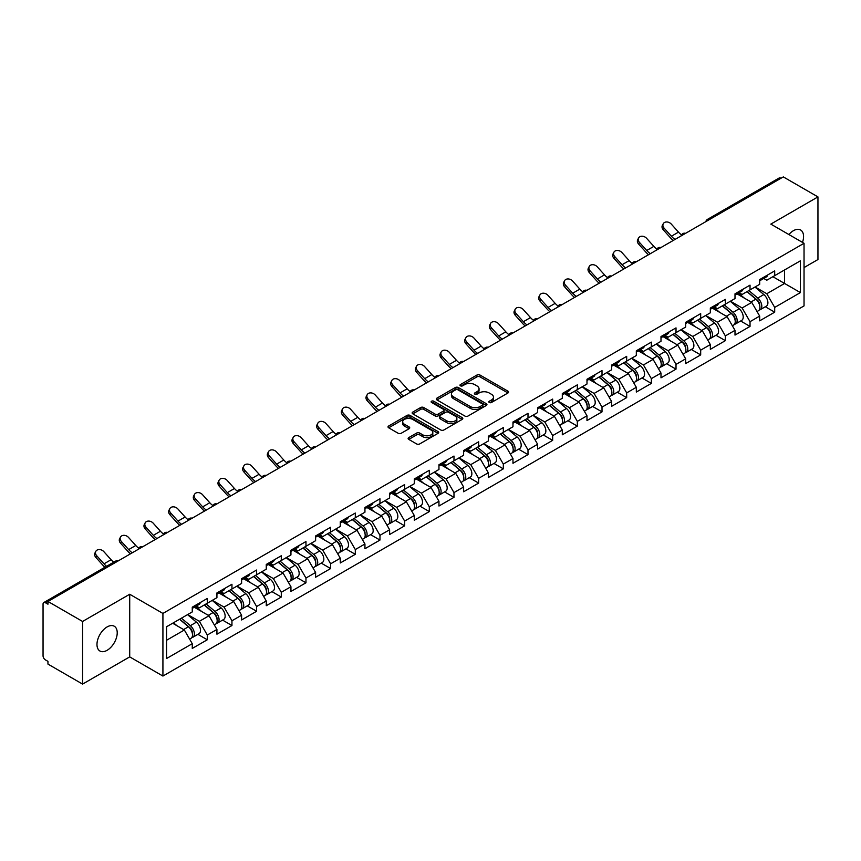 <?xml version="1.0" encoding="UTF-8"?>
<svg xmlns="http://www.w3.org/2000/svg" width="861" height="861" viewBox="0 0 861 861"><rect width="100%" height="100%" fill="white"/><g stroke="black" fill="none" stroke-linecap="round" stroke-linejoin="round"><path stroke-width="1.29" d="M489.296 402.496A1.539 0.883 0 0 0 491.47 402.496L507.958 392.971A2.196 1.27 0 0 0 508.603 392.078A2.196 1.27 0 0 0 507.958 391.185L480.018 375.052A2.196 1.27 0 0 0 476.919 375.052L460.42 384.576A1.539 0.883 0 0 0 459.968 385.201A1.539 0.883 0 0 0 460.42 385.825A1.539 0.883 0 0 0 462.594 385.825L464.725 384.598A7.028 4.057 0 0 1 474.669 384.598L476.994 385.943A7.028 4.057 0 0 1 479.05 388.806A7.028 4.057 0 0 1 476.994 391.68L474.863 392.907A1.539 0.883 0 0 0 474.411 393.531A1.539 0.883 0 0 0 474.863 394.166A1.539 0.883 0 0 0 477.026 394.166L479.168 392.928A7.028 4.057 0 0 1 489.102 392.928L491.427 394.273A7.028 4.057 0 0 1 493.482 397.136A7.028 4.057 0 0 1 491.427 400.01L489.296 401.237A1.539 0.883 0 0 0 488.844 401.872A1.539 0.883 0 0 0 489.296 402.496L489.296 401.237M107.098 626.937A14.314 8.266 -60 0 1 114.255 626.227A14.314 8.266 -60 0 1 116.45 637.7A14.314 8.266 -60 0 1 107.098 650.313A14.314 8.266 -60 0 1 99.941 651.024A14.314 8.266 -60 0 1 97.745 639.551A14.314 8.266 -60 0 1 107.098 626.937M788.902 234.547A14.314 8.266 -60 0 1 793.433 230.683A14.314 8.266 -60 0 1 800.59 229.973A14.314 8.266 -60 0 1 802.484 242.393M408.771 437.603A2.196 1.27 0 0 0 408.125 438.497A2.196 1.27 0 0 0 408.771 439.401L416.606 443.921A2.196 1.27 0 0 0 419.716 443.921L438.034 433.352A2.196 1.27 0 0 0 438.669 432.448A2.196 1.27 0 0 0 438.034 431.555L410.094 415.422A2.196 1.27 0 0 0 406.984 415.422L388.666 426.001A2.196 1.27 0 0 0 388.02 426.895A2.196 1.27 0 0 0 388.666 427.788L398.137 433.255A2.196 1.27 0 0 0 401.237 433.255L409.083 428.735A2.196 1.27 0 0 0 409.728 427.831A2.196 1.27 0 0 0 409.083 426.938L404.39 424.225A5.876 3.39 0 0 1 402.668 421.836A5.876 3.39 0 0 1 406.295 418.704A5.876 3.39 0 0 1 412.688 419.436L431.081 430.059A5.876 3.39 0 0 1 432.803 432.448A5.876 3.39 0 0 1 429.176 435.58A5.876 3.39 0 0 1 422.783 434.848L419.716 433.083A2.196 1.27 0 0 0 416.606 433.083L408.771 437.603L408.771 439.401M129.71 594.251L82.581 621.459L47.958 601.462L783.316 176.903L817.95 196.9L770.821 224.108L804.034 243.286L162.923 613.43L129.71 594.251L129.71 656.889L162.923 676.057L162.923 613.43M464.886 416.046A2.196 1.27 0 0 0 467.986 416.046L486.304 405.477A2.196 1.27 0 0 0 486.949 404.584A2.196 1.27 0 0 0 486.304 403.68L458.364 387.547A2.196 1.27 0 0 0 455.265 387.547L436.947 398.126A2.196 1.27 0 0 0 436.301 399.02A2.196 1.27 0 0 0 436.947 399.924L464.886 416.046M432.2 402.83A1.539 0.883 0 0 1 433.761 403.045L462.142 419.425L443.856 429.983A2.196 1.27 0 0 1 440.746 429.983L412.806 413.85L412.806 412.064A2.196 1.27 0 0 0 412.161 412.957A2.196 1.27 0 0 0 412.806 413.85M412.806 412.064L420.642 407.533A2.196 1.27 0 0 1 423.752 407.533L435.085 414.076A2.196 1.27 0 0 0 438.184 414.076L443.383 411.074A2.196 1.27 0 0 0 444.028 410.18A2.196 1.27 0 0 0 443.383 409.287L431.587 402.474A1.539 0.883 0 0 1 431.135 401.85A1.539 0.883 0 0 1 432.082 401.022A1.539 0.883 0 0 1 433.761 401.215L462.163 417.617A2.196 1.27 0 0 1 462.809 418.511A2.196 1.27 0 0 1 462.163 419.415L462.163 417.617M162.923 676.057L804.034 305.913L804.034 243.286M197.901 634.353L207.286 639.766L207.286 635.02L199.375 621.319L187.676 614.571M207.286 639.766L192.261 648.441L192.261 643.694L166.56 658.525L166.56 626.754L192.261 611.923L192.261 607.166L207.286 598.492L207.286 603.249L216.929 597.674L216.929 592.928L231.953 584.253L231.953 588.999L241.597 583.435L241.597 578.689L256.621 570.014L256.621 574.761L266.264 569.186L266.264 564.439L281.289 555.765L281.289 560.511L290.943 554.947L290.943 550.201L305.967 541.526L305.967 546.272L315.61 540.697L315.61 535.951L330.635 527.276L330.635 532.033L340.278 526.458L340.278 521.712L355.302 513.038L355.302 517.784L364.946 512.22L364.946 507.473L379.97 498.799L379.97 503.545L389.624 497.97L389.624 493.224L404.648 484.549L404.648 489.296L414.292 483.731L414.292 478.985L429.316 470.31L429.316 475.057L438.959 469.482L438.959 464.736L453.984 456.061L453.984 460.807L463.627 455.243L463.627 450.497L478.651 441.822L478.651 446.568L488.305 441.004L488.305 436.247L503.33 427.583L503.33 432.33L512.973 426.755L512.973 422.008L527.997 413.334L527.997 418.08L537.641 412.516L537.641 407.77L552.665 399.095L552.665 403.841L562.308 398.266L562.308 393.52L577.333 384.845L577.333 389.592L586.987 384.028L586.987 379.281L602.011 370.607L602.011 375.353L611.654 369.778L611.654 365.032L626.679 356.357L626.679 361.114L636.322 355.539L636.322 350.793L651.346 342.118L651.346 346.865L660.99 341.3L660.99 336.554L676.014 327.88L676.014 332.626L685.668 327.051L685.668 322.305L700.682 313.63L700.682 318.376L710.336 312.812L710.336 308.066L725.36 299.391L725.36 304.137L735.003 298.563L735.003 293.816L750.028 285.142L750.028 289.888L759.671 284.324L759.671 279.577L774.696 270.903L774.696 275.649L800.396 260.818L800.396 292.589L774.696 307.42L766.796 293.73L755.086 286.971M765.311 306.753L774.696 312.166L774.696 307.42M774.696 312.166L759.671 320.841L759.671 316.095L750.028 321.67L742.117 307.969L730.419 301.21M740.643 321.002L750.028 326.416L750.028 321.67M750.028 326.416L735.003 335.09L735.003 330.344L725.36 335.908L717.45 322.218L705.751 315.46M715.975 335.241L725.36 340.655L725.36 335.908M725.36 340.655L710.336 349.329L710.336 344.583L700.682 350.158L692.782 336.457L681.073 329.698M691.308 349.48L700.682 354.904L700.682 350.158M700.682 354.904L685.668 363.579L685.668 358.833L676.014 364.397L668.114 350.696L656.405 343.948M666.629 363.729L676.014 369.143L676.014 364.397M676.014 369.143L660.99 377.818L660.99 373.071L651.346 378.636L643.436 364.946L631.737 358.187M641.962 377.968L651.346 383.393L651.346 378.636M651.346 383.393L636.322 392.067L636.322 387.31L626.679 392.885L618.768 379.184L607.07 372.436M617.294 392.218L626.679 397.631L626.679 392.885M626.679 397.631L611.654 406.306L611.654 401.56L602.011 407.124L594.101 393.434L582.391 386.675M592.626 406.457L602.011 411.87L602.011 407.124M602.011 411.87L586.987 420.545L586.987 415.798L577.333 421.373L569.433 407.673L557.724 400.914M567.948 420.695L577.333 426.12L577.333 421.373M577.333 426.12L562.308 434.794L562.308 430.048L552.665 435.612L544.755 421.922L533.056 415.163M543.28 434.945L552.665 440.358L552.665 435.612M552.665 440.358L537.641 449.033L537.641 444.287L527.997 449.862L520.087 436.161L508.388 429.402M518.613 449.184L527.997 454.608L527.997 449.862M527.997 454.608L512.973 463.283L512.973 458.526L503.33 464.101L495.419 450.4L483.71 443.652M493.945 463.433L503.33 468.847L503.33 464.101M503.33 468.847L488.305 477.521L488.305 472.775L478.651 478.339L470.752 464.649L459.042 457.891M469.267 477.672L478.651 483.086L478.651 478.339M478.651 483.086L463.627 491.76L463.627 487.014L453.984 492.589L446.073 478.888L434.375 472.129M444.599 491.922L453.984 497.335L453.984 492.589M453.984 497.335L438.959 506.01L438.959 501.263L429.316 506.828L421.406 493.138L409.707 486.379M419.931 506.16L429.316 511.574L429.316 506.828M429.316 511.574L414.292 520.248L414.292 515.502L404.648 521.077L396.738 507.377L385.028 500.618M395.264 520.399L404.648 525.823L404.648 521.077M404.648 525.823L389.624 534.498L389.624 529.752L379.97 535.316L372.07 521.615L360.361 514.867M370.596 534.649L379.97 540.062L379.97 535.316M379.97 540.062L364.946 548.737L364.946 543.991L355.302 549.555L347.392 535.865L335.693 529.106M345.918 548.887L355.302 554.312L355.302 549.555M355.302 554.312L340.278 562.976L340.278 558.229L330.635 563.804L322.724 550.104L311.025 543.356M321.25 563.137L330.635 568.551L330.635 563.804M330.635 568.551L315.61 577.225L315.61 572.479L305.967 578.043L298.057 564.353L286.358 557.594M296.582 577.376L305.967 582.789L305.967 578.043M305.967 582.789L290.943 591.464L290.943 586.718L281.289 592.293L273.389 578.592L261.679 571.833M271.915 591.615L281.289 597.039L281.289 592.293M281.289 597.039L266.264 605.713L266.264 600.967L256.621 606.531L248.711 592.842L237.012 586.083M247.236 605.864L256.621 611.278L256.621 606.531M256.621 611.278L241.597 619.952L241.597 615.206L231.953 620.77L224.043 607.08L212.344 600.321M222.569 620.103L231.953 625.527L231.953 620.77M231.953 625.527L216.929 634.202L216.929 629.445L207.286 635.02M196.319 606.047L199.375 607.812L207.286 603.249M199.375 621.319L209.019 615.755L194.263 607.231M216.929 629.445L209.019 615.755M220.986 591.798L224.043 593.563L231.953 588.999M224.043 607.08L233.686 601.505L218.931 592.992M241.597 615.206L233.686 601.505M245.654 577.559L248.711 579.324L256.621 574.761M248.711 592.842L258.365 587.267L243.598 578.743M266.264 600.967L258.365 587.267M270.332 563.32L273.389 565.085L281.289 560.511M273.389 578.592L283.032 573.028L268.277 564.504M290.943 586.718L283.032 573.028M295 549.07L298.057 550.836L305.967 546.272M298.057 564.353L307.7 558.778L292.944 550.254M315.61 572.479L307.7 558.778M319.668 534.832L322.724 536.597L330.635 532.033M322.724 550.104L332.368 544.539L317.612 536.016M340.278 558.229L332.368 544.539M344.335 520.582L347.392 522.347L355.302 517.784M347.392 535.865L357.046 530.29L342.28 521.777M364.946 543.991L357.046 530.29M369.014 506.343L372.07 508.108L379.97 503.545M372.07 521.615L381.714 516.051L366.958 507.527M389.624 529.752L381.714 516.051M393.681 492.094L396.738 493.859L404.648 489.296M396.738 507.377L406.381 501.812L391.626 493.288M414.292 515.502L406.381 501.812M418.349 477.855L421.406 479.62L429.316 475.057M421.406 493.138L431.049 487.563L416.293 479.039M438.959 501.263L431.049 487.563M443.017 463.616L446.073 465.381L453.984 460.807M446.073 478.888L455.727 473.324L440.961 464.8M463.627 487.014L455.727 473.324M467.695 449.367L470.752 451.132L478.651 446.568M470.752 464.649L480.395 459.074L465.64 450.561M488.305 472.775L480.395 459.074M492.363 435.128L495.419 436.893L503.33 432.33M495.419 450.4L505.063 444.836L490.307 436.312M512.973 458.526L505.063 444.836M517.03 420.878L520.087 422.643L527.997 418.08M520.087 436.161L529.73 430.586L514.975 422.073M537.641 444.287L529.73 430.586M541.698 406.64L544.755 408.405L552.665 403.841M544.755 421.922L554.409 416.347L539.643 407.823M562.308 430.048L554.409 416.347M566.377 392.401L569.433 394.166L577.333 389.592M569.433 407.673L579.076 402.109L564.31 393.585M586.987 415.798L579.076 402.109M591.044 378.151L594.101 379.916L602.011 375.353M594.101 393.434L603.744 387.859L588.989 379.335M611.654 401.56L603.744 387.859M615.712 363.912L618.768 365.677L626.679 361.114M618.768 379.184L628.412 373.62L613.656 365.096M636.322 387.31L628.412 373.62M640.38 349.663L643.436 351.428L651.346 346.865M643.436 364.946L653.09 359.371L638.324 350.857M660.99 373.071L653.09 359.371M665.058 335.424L668.114 337.189L676.014 332.626M668.114 350.696L677.758 345.132L662.992 336.608M685.668 358.833L677.758 345.132M689.726 321.185L692.782 322.95L700.682 318.376M692.782 336.457L702.425 330.893L687.67 322.369M710.336 344.583L702.425 330.893M714.393 306.936L717.45 308.701L725.36 304.137M717.45 322.218L727.093 316.644L712.338 308.12M735.003 330.344L727.093 316.644M739.061 292.697L742.117 294.462L750.028 289.888M742.117 307.969L751.771 302.405L737.005 293.881M759.671 316.095L751.771 302.405M780.949 178.27L709.303 219.63M708.291 220.222A3.358 1.937 120 0 1 709.152 219.544A3.358 1.937 60 0 0 707.473 219.383L779.108 178.023A3.358 1.937 60 0 1 780.787 178.184M763.729 278.447L766.796 280.212L774.696 275.649M766.796 293.73L784.586 283.452L784.586 269.945L800.396 260.818M772.877 276.704L800.396 292.589M804.034 267.567L817.95 259.538L817.95 196.9M82.581 621.459L82.581 684.097L47.958 664.1L47.958 661.356L45.418 659.903A3.358 1.937 -120 0 1 43.05 655.791L43.05 604.11A3.358 1.937 -120 0 1 43.75 602.582A3.358 1.937 -120 0 1 45.418 602.743L47.958 604.207L47.958 601.462M82.581 684.097L129.71 656.889M166.56 640.272L184.351 629.994L172.652 623.246M192.261 643.694L184.351 629.994M489.909 402.711L491.427 401.839A7.028 4.057 0 0 0 493.482 398.966L493.482 397.136M479.05 388.806L479.05 390.636A7.028 4.057 0 0 1 476.994 393.499L475.476 394.381M507.958 391.185L507.958 392.971L480.018 376.881A2.196 1.27 0 0 0 476.919 376.881L461.033 386.04M486.304 403.68L486.304 405.477L458.364 389.376A2.196 1.27 0 0 0 455.265 389.376L436.968 399.935L436.947 398.126M482.429 405.208A1.539 0.883 0 0 0 482.881 404.584A1.539 0.883 0 0 0 482.429 403.949L457.901 389.796A1.539 0.883 0 0 0 455.727 389.796L453.478 391.088A7.028 4.057 0 0 0 451.422 393.961A7.028 4.057 0 0 0 453.478 396.824L470.235 406.51A7.028 4.057 0 0 0 480.18 406.51L482.429 405.208L482.429 407.038A1.539 0.883 0 0 0 482.881 406.403L482.881 404.584M451.422 393.961L451.422 395.791A7.028 4.057 0 0 0 453.478 398.654L453.478 396.824M482.429 407.038L480.18 408.329A7.028 4.057 0 0 1 470.235 408.329L453.478 398.654M412.839 413.872L420.642 409.362L420.642 407.533M444.028 410.18L444.028 412.01A2.196 1.27 0 0 1 443.383 412.903L438.184 415.906A2.196 1.27 0 0 1 435.085 415.906L423.752 409.362A2.196 1.27 0 0 0 420.642 409.362M446.837 420.868A5.876 3.39 0 0 0 453.241 421.599A5.876 3.39 0 0 0 456.868 418.468A5.876 3.39 0 0 0 455.146 416.078L448.667 412.333A2.196 1.27 0 0 0 445.557 412.333L440.358 415.336A2.196 1.27 0 0 0 439.713 416.229A2.196 1.27 0 0 0 440.358 417.122L446.837 420.868L446.837 422.697A5.876 3.39 0 0 0 453.241 423.429A5.876 3.39 0 0 0 456.868 420.297L456.868 418.468M439.713 416.229L439.713 418.059A2.196 1.27 0 0 0 440.358 418.952L440.358 417.122M446.837 422.697L440.358 418.952M432.803 432.448L432.803 434.278A5.876 3.39 0 0 1 429.176 437.41A5.876 3.39 0 0 1 422.783 436.678L419.716 434.902A2.196 1.27 0 0 0 416.606 434.902L408.803 439.411M402.668 421.836L402.668 423.655A5.876 3.39 0 0 0 404.39 426.055L404.39 424.225M409.05 428.746L404.39 426.055M438.001 433.363L410.094 417.251A2.196 1.27 0 0 0 406.984 417.251L388.698 427.809L388.666 426.001M757.788 300.586L756.69 299.951M759.208 309.992A7.383 4.262 -120 0 0 760.285 309.659A7.383 4.262 -120 0 0 761.608 304.503A7.383 4.262 -120 0 0 757.766 298.078L748.866 290.566M760.285 309.659L766.365 306.15A7.383 4.262 -120 0 0 767.7 300.984A7.383 4.262 -120 0 0 763.847 294.559L754.946 287.047M747.144 291.556L757.303 300.123A4.477 2.583 60 0 1 759.714 305.633M757.034 311.531L758.38 310.756A7.383 4.262 -120 0 0 759.714 305.601A7.383 4.262 -120 0 0 755.861 299.165L746.961 291.664M744.399 298.143L738.394 293.084M673.216 240.477A17.887 10.332 60 0 1 670.536 237.894L663.271 229.812A5.037 3.853 -152.4 0 1 662.367 225.421L663.239 223.774A5.037 3.853 27.6 0 0 664.132 228.154L671.397 236.237A14.981 8.653 -120 0 0 675.024 239.433M681.546 234.902A14.981 8.653 -120 0 1 678.511 232.126L671.257 224.043A5.037 3.853 27.6 0 0 663.239 223.774M761.651 278.437A7.383 4.262 60 0 1 760.285 280.438A7.383 4.262 60 0 1 759.671 280.697M767.743 274.917A7.383 4.262 60 0 1 766.365 276.93L760.285 280.438M733.12 314.825L732.011 314.19M734.541 324.242A7.383 4.262 -120 0 0 735.606 323.908A7.383 4.262 -120 0 0 736.941 318.742A7.383 4.262 -120 0 0 733.098 312.317L724.198 304.805M735.606 323.908L741.698 320.389A7.383 4.262 -120 0 0 743.021 315.234A7.383 4.262 -120 0 0 739.179 308.798L730.279 301.296M722.476 305.795L732.636 314.362A4.477 2.583 60 0 1 735.046 319.872M732.367 325.781L733.712 324.995A7.383 4.262 -120 0 0 735.036 319.84A7.383 4.262 -120 0 0 731.193 313.415L722.293 305.903M719.731 312.392L713.726 307.323M708.452 329.074L707.344 328.428M709.862 338.481A7.383 4.262 -120 0 0 710.938 338.147A7.383 4.262 -120 0 0 712.262 332.992A7.383 4.262 -120 0 0 708.42 326.567L699.519 319.054M710.938 338.147L717.03 334.628A7.383 4.262 -120 0 0 718.354 329.472A7.383 4.262 -120 0 0 714.512 323.047L705.611 315.535M697.808 320.044L707.957 328.611A4.477 2.583 60 0 1 710.379 334.122M707.699 340.02L709.044 339.245A7.383 4.262 -120 0 0 710.368 334.09A7.383 4.262 -120 0 0 706.526 327.654L697.625 320.152M695.064 326.631L689.048 321.562M683.785 343.313L682.676 342.678M685.195 352.719A7.383 4.262 -120 0 0 686.271 352.386A7.383 4.262 -120 0 0 687.595 347.231A7.383 4.262 -120 0 0 683.752 340.805L674.852 333.293M686.271 352.386L692.362 348.877A7.383 4.262 -120 0 0 693.686 343.722A7.383 4.262 -120 0 0 689.844 337.286L680.943 329.785M673.141 334.283L683.29 342.85A4.477 2.583 60 0 1 685.7 348.361M683.031 354.258L684.377 353.484A7.383 4.262 -120 0 0 685.7 348.328A7.383 4.262 -120 0 0 681.858 341.903L672.958 334.391M670.385 340.881L664.38 335.812M659.106 357.563L658.008 356.917M660.527 366.969A7.383 4.262 -120 0 0 661.603 366.635A7.383 4.262 -120 0 0 662.927 361.48A7.383 4.262 -120 0 0 659.085 355.044L650.184 347.543M661.603 366.635L667.684 363.116A7.383 4.262 -120 0 0 669.019 357.961A7.383 4.262 -120 0 0 665.166 351.536L656.276 344.023M648.462 348.533L658.622 357.089A4.477 2.583 60 0 1 661.033 362.61M658.353 368.508L659.698 367.733A7.383 4.262 -120 0 0 661.033 362.578A7.383 4.262 -120 0 0 657.18 356.142L648.279 348.63M645.718 355.119L639.712 350.05M634.439 371.801L633.33 371.166M635.859 381.208A7.383 4.262 -120 0 0 636.925 380.874A7.383 4.262 -120 0 0 638.259 375.719A7.383 4.262 -120 0 0 634.417 369.294L625.516 361.781M636.925 380.874L643.016 377.366A7.383 4.262 -120 0 0 644.34 372.21A7.383 4.262 -120 0 0 640.498 365.774L631.597 358.262M623.794 362.772L633.954 371.339A4.477 2.583 60 0 1 636.365 376.849M633.685 382.747L635.031 381.972A7.383 4.262 -120 0 0 636.354 376.817A7.383 4.262 -120 0 0 632.512 370.391L623.612 362.879M621.05 369.369L615.045 364.3M648.537 254.716A17.887 10.332 60 0 1 645.868 252.133L638.604 244.05A5.037 3.853 -152.4 0 1 637.7 239.67L638.571 238.013A5.037 3.853 27.6 0 0 639.465 242.404L646.729 250.486A14.981 8.653 -120 0 0 650.356 253.672M656.868 249.141A14.981 8.653 -120 0 1 653.843 246.375L646.579 238.293A5.037 3.853 27.6 0 0 638.571 238.013M736.984 292.675A7.383 4.262 60 0 1 735.606 294.688A7.383 4.262 60 0 1 735.003 294.936M743.075 289.156A7.383 4.262 60 0 1 741.698 291.169L735.606 294.688M623.87 268.955A17.887 10.332 60 0 1 621.19 266.383L613.936 258.3A5.037 3.853 -152.4 0 1 613.032 253.909L613.893 252.251A5.037 3.853 27.6 0 0 614.797 256.643L622.062 264.725A14.981 8.653 -120 0 0 625.678 267.911M632.2 263.391A14.981 8.653 -120 0 1 629.176 260.614L621.911 252.531A5.037 3.853 27.6 0 0 613.893 252.251M712.316 306.914A7.383 4.262 60 0 1 710.938 308.927A7.383 4.262 60 0 1 710.336 309.185M718.408 303.406A7.383 4.262 60 0 1 717.03 305.418L710.938 308.927M599.202 283.204A17.887 10.332 60 0 1 596.522 280.621L589.258 272.539A5.037 3.853 -152.4 0 1 588.364 268.148L589.225 266.501A5.037 3.853 27.6 0 0 590.129 270.881L597.383 278.964A14.981 8.653 -120 0 0 601.01 282.16M607.532 277.629A14.981 8.653 -120 0 1 604.508 274.863L597.243 266.781A5.037 3.853 27.6 0 0 589.225 266.501M687.648 321.164A7.383 4.262 60 0 1 686.271 323.176A7.383 4.262 60 0 1 685.668 323.424M693.729 317.644A7.383 4.262 60 0 1 692.362 319.657L686.271 323.176M574.535 297.443A17.887 10.332 60 0 1 571.855 294.871L564.59 286.788A5.037 3.853 -152.4 0 1 563.686 282.397L564.558 280.74A5.037 3.853 27.6 0 0 565.451 285.131L572.716 293.214A14.981 8.653 -120 0 0 576.343 296.399M582.865 291.879A14.981 8.653 -120 0 1 579.83 289.102L572.576 281.02A5.037 3.853 27.6 0 0 564.558 280.74M662.97 335.403A7.383 4.262 60 0 1 661.603 337.415A7.383 4.262 60 0 1 660.99 337.663M669.062 331.894A7.383 4.262 60 0 1 667.684 333.907L661.603 337.415M549.856 311.693A17.887 10.332 60 0 1 547.187 309.11L539.922 301.027A5.037 3.853 -152.4 0 1 539.018 296.636L539.89 294.989A5.037 3.853 27.6 0 0 540.783 299.37L548.048 307.452A14.981 8.653 -120 0 0 551.675 310.649M558.186 306.118A14.981 8.653 -120 0 1 555.162 303.352L547.897 295.269A5.037 3.853 27.6 0 0 539.89 294.989M638.302 349.652A7.383 4.262 60 0 1 636.925 351.665A7.383 4.262 60 0 1 636.322 351.912M644.394 346.133A7.383 4.262 60 0 1 643.016 348.145L636.925 351.665M609.771 386.04L608.662 385.405M611.181 395.457A7.383 4.262 -120 0 0 612.257 395.124A7.383 4.262 -120 0 0 613.581 389.968A7.383 4.262 -120 0 0 609.739 383.532L600.838 376.02M612.257 395.124L618.349 391.604A7.383 4.262 -120 0 0 619.672 386.449A7.383 4.262 -120 0 0 615.83 380.024L606.93 372.512M599.127 377.01L609.276 385.577A4.477 2.583 60 0 1 611.697 391.088M609.018 396.996L610.363 396.221A7.383 4.262 -120 0 0 611.687 391.055A7.383 4.262 -120 0 0 607.844 384.63L598.944 377.118M596.382 383.608L590.366 378.539M525.188 325.932A17.887 10.332 60 0 1 522.509 323.349L515.255 315.266A5.037 3.853 -152.4 0 1 514.351 310.886L515.212 309.228A5.037 3.853 27.6 0 0 516.116 313.619L523.38 321.702A14.981 8.653 -120 0 0 526.997 324.888M533.519 320.357A14.981 8.653 -120 0 1 530.494 317.591L523.23 309.508A5.037 3.853 27.6 0 0 515.212 309.228M613.635 363.891A7.383 4.262 60 0 1 612.257 365.903A7.383 4.262 60 0 1 611.654 366.151M619.726 360.382A7.383 4.262 60 0 1 618.349 362.384L612.257 365.903M585.103 400.29L583.995 399.644M586.513 409.696A7.383 4.262 -120 0 0 587.589 409.362A7.383 4.262 -120 0 0 588.913 404.207A7.383 4.262 -120 0 0 585.071 397.782L576.17 390.27M587.589 409.362L593.681 405.854A7.383 4.262 -120 0 0 595.005 400.688A7.383 4.262 -120 0 0 591.163 394.263L582.262 386.75M574.459 391.26L584.608 399.827A4.477 2.583 60 0 1 587.019 405.337M584.35 411.235L585.695 410.46A7.383 4.262 -120 0 0 587.019 405.305A7.383 4.262 -120 0 0 583.177 398.869L574.276 391.368M571.704 397.847L565.699 392.788M500.521 340.181A17.887 10.332 60 0 1 497.841 337.598L490.576 329.515A5.037 3.853 -152.4 0 1 489.683 325.124L490.544 323.467A5.037 3.853 27.6 0 0 491.448 327.858L498.702 335.941A14.981 8.653 -120 0 0 502.329 339.137M508.851 334.606A14.981 8.653 -120 0 1 505.827 331.829L498.562 323.747A5.037 3.853 27.6 0 0 490.544 323.467M588.967 378.14A7.383 4.262 60 0 1 587.589 380.142A7.383 4.262 60 0 1 586.987 380.401M595.048 374.621A7.383 4.262 60 0 1 593.681 376.634L587.589 380.142M560.425 414.528L559.327 413.893M561.846 423.935A7.383 4.262 -120 0 0 562.922 423.612A7.383 4.262 -120 0 0 564.246 418.446A7.383 4.262 -120 0 0 560.403 412.021L551.503 404.509M562.922 423.612L569.003 420.093A7.383 4.262 -120 0 0 570.337 414.937A7.383 4.262 -120 0 0 566.495 408.501L557.594 401M549.792 405.499L559.941 414.066A4.477 2.583 60 0 1 562.351 419.576M559.672 425.474L561.017 424.699A7.383 4.262 -120 0 0 562.351 419.544A7.383 4.262 -120 0 0 558.498 413.119L549.598 405.606M547.036 412.096L541.031 407.027M475.853 354.42A17.887 10.332 60 0 1 473.173 351.837L465.909 343.754A5.037 3.853 -152.4 0 1 465.005 339.374L465.876 337.716A5.037 3.853 27.6 0 0 466.78 342.108L474.034 350.19A14.981 8.653 -120 0 0 477.661 353.376M484.183 348.845A14.981 8.653 -120 0 1 481.148 346.079L473.894 337.996A5.037 3.853 27.6 0 0 465.876 337.716M564.289 392.379A7.383 4.262 60 0 1 562.922 394.392A7.383 4.262 60 0 1 562.308 394.639M570.38 388.86A7.383 4.262 60 0 1 569.003 390.872L562.922 394.392M535.757 428.778L534.649 428.132M537.178 438.184A7.383 4.262 -120 0 0 538.243 437.851A7.383 4.262 -120 0 0 539.578 432.696A7.383 4.262 -120 0 0 535.736 426.26L526.835 418.758M538.243 437.851L544.335 434.331A7.383 4.262 -120 0 0 545.659 429.176A7.383 4.262 -120 0 0 541.817 422.751L532.916 415.239M525.113 419.748L535.273 428.315A4.477 2.583 60 0 1 537.684 433.826M535.004 439.723L536.349 438.949A7.383 4.262 -120 0 0 537.673 433.793A7.383 4.262 -120 0 0 533.831 427.357L524.93 419.856M522.369 426.335L516.363 421.266M451.175 368.659A17.887 10.332 60 0 1 448.506 366.086L441.241 358.004A5.037 3.853 -152.4 0 1 440.337 353.613L441.209 351.955A5.037 3.853 27.6 0 0 442.102 356.346L449.367 364.429A14.981 8.653 -120 0 0 452.994 367.615M459.505 363.094A14.981 8.653 -120 0 1 456.481 360.318L449.216 352.235A5.037 3.853 27.6 0 0 441.209 351.955M539.621 406.618A7.383 4.262 60 0 1 538.243 408.631A7.383 4.262 60 0 1 537.641 408.878M545.713 403.109A7.383 4.262 60 0 1 544.335 405.122L538.243 408.631M511.09 443.017L509.981 442.382M512.51 452.423A7.383 4.262 -120 0 0 513.576 452.09A7.383 4.262 -120 0 0 514.9 446.934A7.383 4.262 -120 0 0 511.057 440.509L502.157 432.997M513.576 452.09L519.667 448.581A7.383 4.262 -120 0 0 520.991 443.426A7.383 4.262 -120 0 0 517.149 436.99L508.248 429.488M500.445 433.987L510.595 442.554A4.477 2.583 60 0 1 513.016 448.064M510.336 453.962L511.682 453.187A7.383 4.262 -120 0 0 513.005 448.032A7.383 4.262 -120 0 0 509.163 441.607L500.263 434.095M497.701 440.584L491.685 435.515M426.507 382.908A17.887 10.332 60 0 1 423.827 380.325L416.573 372.243A5.037 3.853 -152.4 0 1 415.669 367.851L416.53 366.205A5.037 3.853 27.6 0 0 417.434 370.585L424.699 378.668A14.981 8.653 -120 0 0 428.315 381.864M434.837 377.333A14.981 8.653 -120 0 1 431.813 374.567L424.548 366.485A5.037 3.853 27.6 0 0 416.53 366.205M514.953 420.868A7.383 4.262 60 0 1 513.576 422.88A7.383 4.262 60 0 1 512.973 423.128M521.045 417.348A7.383 4.262 60 0 1 519.667 419.361L513.576 422.88M486.422 457.266L485.313 456.621M487.832 466.673A7.383 4.262 -120 0 0 488.908 466.339A7.383 4.262 -120 0 0 490.232 461.184A7.383 4.262 -120 0 0 486.39 454.748L477.489 447.246M488.908 466.339L495 462.82A7.383 4.262 -120 0 0 496.323 457.665A7.383 4.262 -120 0 0 492.481 451.239L483.581 443.727M475.778 448.237L485.927 456.793A4.477 2.583 60 0 1 488.348 462.303M485.669 468.212L487.014 467.437A7.383 4.262 -120 0 0 488.338 462.271A7.383 4.262 -120 0 0 484.495 455.846L475.595 448.333M473.023 454.823L467.017 449.754M401.839 397.147A17.887 10.332 60 0 1 399.16 394.564L391.895 386.481A5.037 3.853 -152.4 0 1 391.002 382.101L391.863 380.444A5.037 3.853 27.6 0 0 392.767 384.835L400.021 392.917A14.981 8.653 -120 0 0 403.648 396.103M410.17 391.583A14.981 8.653 -120 0 1 407.145 388.806L399.881 380.723A5.037 3.853 27.6 0 0 391.863 380.444M490.286 435.106A7.383 4.262 60 0 1 488.908 437.119A7.383 4.262 60 0 1 488.305 437.366M496.366 431.598A7.383 4.262 60 0 1 495 433.6L488.908 437.119M461.754 471.505L460.646 470.87M463.164 480.912A7.383 4.262 -120 0 0 464.24 480.578A7.383 4.262 -120 0 0 465.564 475.423A7.383 4.262 -120 0 0 461.722 468.997L452.821 461.485M464.24 480.578L470.321 477.069A7.383 4.262 -120 0 0 471.656 471.903A7.383 4.262 -120 0 0 467.814 465.478L458.913 457.966M451.11 462.475L461.259 471.042A4.477 2.583 60 0 1 463.67 476.553M460.99 482.451L462.335 481.676A7.383 4.262 -120 0 0 463.67 476.52A7.383 4.262 -120 0 0 459.817 470.084L450.927 462.583M448.355 469.062L442.35 464.004M377.172 411.397A17.887 10.332 60 0 1 374.492 408.814L367.227 400.731A5.037 3.853 -152.4 0 1 366.323 396.34L367.195 394.693A5.037 3.853 27.6 0 0 368.099 399.073L375.353 407.156A14.981 8.653 -120 0 0 378.98 410.353M385.502 405.822A14.981 8.653 -120 0 1 382.467 403.045L375.213 394.962A5.037 3.853 27.6 0 0 367.195 394.693M465.607 449.356A7.383 4.262 60 0 1 464.24 451.358A7.383 4.262 60 0 1 463.627 451.616M471.699 445.837A7.383 4.262 60 0 1 470.321 447.849L464.24 451.358M437.076 485.744L435.967 485.109M438.497 495.161A7.383 4.262 -120 0 0 439.562 494.827A7.383 4.262 -120 0 0 440.897 489.661A7.383 4.262 -120 0 0 437.054 483.236L428.154 475.724M439.562 494.827L445.654 491.308A7.383 4.262 -120 0 0 446.977 486.153A7.383 4.262 -120 0 0 443.135 479.717L434.235 472.215M426.432 476.714L436.592 485.281A4.477 2.583 60 0 1 439.002 490.792M436.323 496.7L437.668 495.914A7.383 4.262 -120 0 0 438.992 490.759A7.383 4.262 -120 0 0 435.149 484.334L426.249 476.822M423.687 483.312L417.682 478.242M352.504 425.635A17.887 10.332 60 0 1 349.824 423.052L342.56 414.97A5.037 3.853 -152.4 0 1 341.656 410.589L342.527 408.932A5.037 3.853 27.6 0 0 343.421 413.323L350.685 421.406A14.981 8.653 -120 0 0 354.312 424.591M360.824 420.06A14.981 8.653 -120 0 1 357.799 417.294L350.545 409.212A5.037 3.853 27.6 0 0 342.527 408.932M440.94 463.595A7.383 4.262 60 0 1 439.562 465.607A7.383 4.262 60 0 1 438.959 465.855M447.031 460.075A7.383 4.262 60 0 1 445.654 462.088L439.562 465.607M412.408 499.993L411.3 499.348M413.829 509.4A7.383 4.262 -120 0 0 414.894 509.066A7.383 4.262 -120 0 0 416.218 503.911A7.383 4.262 -120 0 0 412.376 497.486L403.475 489.974M414.894 509.066L420.986 505.547A7.383 4.262 -120 0 0 422.31 500.392A7.383 4.262 -120 0 0 418.468 493.966L409.567 486.454M401.764 490.964L411.913 499.531A4.477 2.583 60 0 1 414.335 505.041M411.655 510.939L413 510.164A7.383 4.262 -120 0 0 414.324 505.009A7.383 4.262 -120 0 0 410.482 498.573L401.581 491.071M399.02 497.55L393.003 492.481M327.826 439.874A17.887 10.332 60 0 1 325.146 437.302L317.892 429.219A5.037 3.853 -152.4 0 1 316.988 424.828L317.849 423.171A5.037 3.853 27.6 0 0 318.753 427.562L326.018 435.644A14.981 8.653 -120 0 0 329.634 438.83M336.156 434.31A14.981 8.653 -120 0 1 333.132 431.533L325.867 423.451A5.037 3.853 27.6 0 0 317.849 423.171M416.272 477.833A7.383 4.262 60 0 1 414.894 479.846A7.383 4.262 60 0 1 414.292 480.104M422.364 474.325A7.383 4.262 60 0 1 420.986 476.337L414.894 479.846M387.741 514.232L386.632 513.597M389.15 523.639A7.383 4.262 -120 0 0 390.227 523.305A7.383 4.262 -120 0 0 391.551 518.15A7.383 4.262 -120 0 0 387.708 511.725L378.808 504.212M390.227 523.305L396.318 519.796A7.383 4.262 -120 0 0 397.642 514.641A7.383 4.262 -120 0 0 393.8 508.205L384.899 500.704M377.096 505.203L387.246 513.769A4.477 2.583 60 0 1 389.667 519.28M386.987 525.178L388.333 524.403A7.383 4.262 -120 0 0 389.656 519.248A7.383 4.262 -120 0 0 385.814 512.822L376.914 505.31M374.341 511.8L368.336 506.731M303.158 454.124A17.887 10.332 60 0 1 300.478 451.541L293.214 443.458A5.037 3.853 -152.4 0 1 292.32 439.067L293.181 437.42A5.037 3.853 27.6 0 0 294.085 441.801L301.35 449.883A14.981 8.653 -120 0 0 304.966 453.08M311.488 448.549A14.981 8.653 -120 0 1 308.464 445.783L301.199 437.7A5.037 3.853 27.6 0 0 293.181 437.42M391.604 492.083A7.383 4.262 60 0 1 390.227 494.096A7.383 4.262 60 0 1 389.624 494.343M397.685 488.564A7.383 4.262 60 0 1 396.318 490.576L390.227 494.096M363.073 528.482L361.964 527.836M364.483 537.888A7.383 4.262 -120 0 0 365.559 537.555A7.383 4.262 -120 0 0 366.883 532.399A7.383 4.262 -120 0 0 363.041 525.963L354.14 518.462M365.559 537.555L371.64 534.035A7.383 4.262 -120 0 0 372.974 528.88A7.383 4.262 -120 0 0 369.132 522.455L360.232 514.943M352.429 519.452L362.578 528.008A4.477 2.583 60 0 1 364.989 533.529M362.32 539.427L363.654 538.652A7.383 4.262 -120 0 0 364.989 533.497A7.383 4.262 -120 0 0 361.146 527.061L352.246 519.549M349.674 526.039L343.668 520.97M278.49 468.362A17.887 10.332 60 0 1 275.811 465.79L268.546 457.697A5.037 3.853 -152.4 0 1 267.642 453.316L268.514 451.659A5.037 3.853 27.6 0 0 269.418 456.05L276.672 464.133A14.981 8.653 -120 0 0 280.299 467.319M286.821 462.798A14.981 8.653 -120 0 1 283.786 460.022L276.532 451.939A5.037 3.853 27.6 0 0 268.514 451.659M366.926 506.322A7.383 4.262 60 0 1 365.559 508.334A7.383 4.262 60 0 1 364.946 508.582M373.017 502.813A7.383 4.262 60 0 1 371.64 504.826L365.559 508.334M338.395 542.721L337.286 542.086M339.815 552.127A7.383 4.262 -120 0 0 340.881 551.793A7.383 4.262 -120 0 0 342.215 546.638A7.383 4.262 -120 0 0 338.373 540.213L329.472 532.701M340.881 551.793L346.972 548.285A7.383 4.262 -120 0 0 348.296 543.13A7.383 4.262 -120 0 0 344.454 536.694L335.553 529.181M327.75 533.691L337.91 542.258A4.477 2.583 60 0 1 340.321 547.768M337.641 553.666L338.986 552.891A7.383 4.262 -120 0 0 340.31 547.736A7.383 4.262 -120 0 0 336.468 541.311L327.567 533.798M325.006 540.288L319 535.219M253.823 482.612A17.887 10.332 60 0 1 251.143 480.029L243.878 471.946A5.037 3.853 -152.4 0 1 242.974 467.555L243.846 465.909A5.037 3.853 27.6 0 0 244.739 470.289L252.004 478.372A14.981 8.653 -120 0 0 255.631 481.568M262.142 477.037A14.981 8.653 -120 0 1 259.118 474.271L251.864 466.178A5.037 3.853 27.6 0 0 243.846 465.909M342.258 520.571A7.383 4.262 60 0 1 340.881 522.584A7.383 4.262 60 0 1 340.278 522.831M348.35 517.052A7.383 4.262 60 0 1 346.972 519.065L340.881 522.584M313.727 556.959L312.618 556.324M315.148 566.377A7.383 4.262 -120 0 0 316.213 566.043A7.383 4.262 -120 0 0 317.537 560.888A7.383 4.262 -120 0 0 313.695 554.452L304.794 546.939M316.213 566.043L322.305 562.524A7.383 4.262 -120 0 0 323.628 557.368A7.383 4.262 -120 0 0 319.786 550.943L310.886 543.431M303.083 547.93L313.232 556.497A4.477 2.583 60 0 1 315.653 562.007M312.974 567.916L314.319 567.141A7.383 4.262 -120 0 0 315.643 561.975A7.383 4.262 -120 0 0 311.8 555.549L302.9 548.037M300.338 554.527L294.333 549.458M229.144 496.851A17.887 10.332 60 0 1 226.465 494.268L219.211 486.185A5.037 3.853 -152.4 0 1 218.307 481.805L219.168 480.147A5.037 3.853 27.6 0 0 220.072 484.539L227.336 492.621A14.981 8.653 -120 0 0 230.952 495.807M237.475 491.276A14.981 8.653 -120 0 1 234.45 488.51L227.186 480.427A5.037 3.853 27.6 0 0 219.168 480.147M317.591 534.81A7.383 4.262 60 0 1 316.213 536.823A7.383 4.262 60 0 1 315.61 537.07M323.682 531.302A7.383 4.262 60 0 1 322.305 533.303L316.213 536.823M289.059 571.209L287.951 570.563M290.469 580.615A7.383 4.262 -120 0 0 291.545 580.282A7.383 4.262 -120 0 0 292.869 575.126A7.383 4.262 -120 0 0 289.027 568.701L280.126 561.189M291.545 580.282L297.637 576.773A7.383 4.262 -120 0 0 298.961 571.607A7.383 4.262 -120 0 0 295.119 565.182L286.218 557.67M278.415 562.179L288.564 570.746A4.477 2.583 60 0 1 290.986 576.257M288.306 582.154L289.651 581.379A7.383 4.262 -120 0 0 290.975 576.224A7.383 4.262 -120 0 0 287.133 569.788L278.232 562.287M275.66 568.766L269.654 563.707M204.477 511.1A17.887 10.332 60 0 1 201.797 508.517L194.532 500.435A5.037 3.853 -152.4 0 1 193.639 496.044L194.5 494.386A5.037 3.853 27.6 0 0 195.404 498.777L202.669 506.86A14.981 8.653 -120 0 0 206.285 510.056M212.807 505.525A14.981 8.653 -120 0 1 209.783 502.749L202.518 494.666A5.037 3.853 27.6 0 0 194.5 494.386M292.923 549.06A7.383 4.262 60 0 1 291.545 551.062A7.383 4.262 60 0 1 290.943 551.32M299.004 545.54A7.383 4.262 60 0 1 297.637 547.553L291.545 551.062M264.392 585.448L263.283 584.813M265.801 594.854A7.383 4.262 -120 0 0 266.878 594.531A7.383 4.262 -120 0 0 268.201 589.365A7.383 4.262 -120 0 0 264.359 582.94L255.459 575.428M266.878 594.531L272.959 591.012A7.383 4.262 -120 0 0 274.293 585.857A7.383 4.262 -120 0 0 270.451 579.421L261.55 571.919M253.747 576.418L263.896 584.985A4.477 2.583 60 0 1 266.307 590.495M263.638 596.393L264.973 595.618A7.383 4.262 -120 0 0 266.307 590.463A7.383 4.262 -120 0 0 262.465 584.038L253.564 576.526M250.992 583.015L244.987 577.946M179.809 525.339A17.887 10.332 60 0 1 177.129 522.756L169.865 514.674A5.037 3.853 -152.4 0 1 168.971 510.293L169.832 508.636A5.037 3.853 27.6 0 0 170.736 513.016L177.99 521.109A14.981 8.653 -120 0 0 181.617 524.295M188.139 519.764A14.981 8.653 -120 0 1 185.115 516.998L177.85 508.916A5.037 3.853 27.6 0 0 169.832 508.636M268.245 563.298A7.383 4.262 60 0 1 266.878 565.311A7.383 4.262 60 0 1 266.264 565.559M274.336 559.779A7.383 4.262 60 0 1 272.959 561.792L266.878 565.311M239.713 599.697L238.605 599.052M241.134 609.104A7.383 4.262 -120 0 0 242.21 608.77A7.383 4.262 -120 0 0 243.534 603.615A7.383 4.262 -120 0 0 239.692 597.179L230.791 589.677M242.21 608.77L248.291 605.251A7.383 4.262 -120 0 0 249.615 600.095A7.383 4.262 -120 0 0 245.772 593.67L236.872 586.158M229.069 590.668L239.229 599.234A4.477 2.583 60 0 1 241.64 604.745M238.96 610.643L240.305 609.868A7.383 4.262 -120 0 0 241.629 604.713A7.383 4.262 -120 0 0 237.787 598.277L228.886 590.764M226.325 597.254L220.319 592.185M155.141 539.578A17.887 10.332 60 0 1 152.462 537.006L145.197 528.923A5.037 3.853 -152.4 0 1 144.293 524.532L145.165 522.875A5.037 3.853 27.6 0 0 146.058 527.266L153.323 535.348A14.981 8.653 -120 0 0 156.95 538.534M163.461 534.014A14.981 8.653 -120 0 1 160.437 531.237L153.183 523.154A5.037 3.853 27.6 0 0 145.165 522.875M243.577 577.537A7.383 4.262 60 0 1 242.21 579.55A7.383 4.262 60 0 1 241.597 579.797M249.668 574.029A7.383 4.262 60 0 1 248.291 576.041L242.21 579.55M215.046 613.936L213.937 613.301M216.466 623.342A7.383 4.262 -120 0 0 217.532 623.009A7.383 4.262 -120 0 0 218.855 617.854A7.383 4.262 -120 0 0 215.013 611.428L206.113 603.916M217.532 623.009L223.623 619.5A7.383 4.262 -120 0 0 224.947 614.345A7.383 4.262 -120 0 0 221.105 607.909L212.204 600.397M204.401 604.906L214.55 613.473A4.477 2.583 60 0 1 216.972 618.984M214.292 624.882L215.637 624.107A7.383 4.262 -120 0 0 216.961 618.951A7.383 4.262 -120 0 0 213.119 612.526L204.218 605.014M201.657 611.504L195.651 606.435M130.463 553.827A17.887 10.332 60 0 1 127.783 551.244L120.529 543.162A5.037 3.853 -152.4 0 1 119.625 538.771L120.486 537.124A5.037 3.853 27.6 0 0 121.39 541.504L128.655 549.587A14.981 8.653 -120 0 0 132.271 552.784M138.793 548.253A14.981 8.653 -120 0 1 135.769 545.487L128.504 537.404A5.037 3.853 27.6 0 0 120.486 537.124M218.909 591.787A7.383 4.262 60 0 1 217.532 593.799A7.383 4.262 60 0 1 216.929 594.047M225.001 588.267A7.383 4.262 60 0 1 223.623 590.28L217.532 593.799M190.378 628.186L189.269 627.54M191.788 637.592A7.383 4.262 -120 0 0 192.864 637.258A7.383 4.262 -120 0 0 194.188 632.103A7.383 4.262 -120 0 0 190.346 625.667L181.445 618.166M192.864 637.258L198.956 633.739A7.383 4.262 -120 0 0 200.279 628.584A7.383 4.262 -120 0 0 196.437 622.159L187.537 614.646M179.734 619.145L189.883 627.712A4.477 2.583 60 0 1 192.304 633.222M189.624 639.131L190.97 638.356A7.383 4.262 -120 0 0 192.294 633.19A7.383 4.262 -120 0 0 188.451 626.765L179.551 619.253M176.979 625.743L173.459 622.772M104.881 567.281A17.887 10.332 60 0 1 103.116 565.483L95.851 557.401A5.037 3.853 -152.4 0 1 94.958 553.02L95.819 551.363A5.037 3.853 27.6 0 0 96.723 555.754L103.987 563.837A14.981 8.653 -120 0 0 106.592 566.29M113.706 562.179A14.981 8.653 -120 0 1 111.101 559.725L103.837 551.643A5.037 3.853 27.6 0 0 95.819 551.363M194.242 606.026A7.383 4.262 60 0 1 192.864 608.038A7.383 4.262 60 0 1 192.261 608.286M200.322 602.517A7.383 4.262 60 0 1 198.956 604.519L192.864 608.038M117.214 561.469L45.418 602.743M117.914 561.071A3.358 1.937 -60 0 0 117.064 561.383A3.358 1.937 -120 0 0 115.385 561.221L43.75 602.582M683.623 234.461A3.358 1.937 120 0 1 684.473 233.783A3.358 1.937 -60 0 1 685.324 233.482M658.956 248.7A3.358 1.937 120 0 1 659.806 248.033A3.358 1.937 -60 0 1 660.656 247.72M634.288 262.949A3.358 1.937 120 0 1 635.138 262.271A3.358 1.937 -60 0 1 635.988 261.97M609.62 277.188A3.358 1.937 120 0 1 610.471 276.521A3.358 1.937 -60 0 1 611.321 276.209M584.942 291.438A3.358 1.937 120 0 1 585.792 290.76A3.358 1.937 -60 0 1 586.653 290.448M560.274 305.677A3.358 1.937 120 0 1 561.124 304.998A3.358 1.937 -60 0 1 561.975 304.697M535.607 319.926A3.358 1.937 120 0 1 536.457 319.248A3.358 1.937 -60 0 1 537.307 318.936M510.939 334.165A3.358 1.937 120 0 1 511.789 333.487A3.358 1.937 -60 0 1 512.639 333.185M486.261 348.404A3.358 1.937 120 0 1 487.111 347.736A3.358 1.937 -60 0 1 487.972 347.424M461.593 362.653A3.358 1.937 120 0 1 462.443 361.975A3.358 1.937 -60 0 1 463.293 361.663M436.925 376.892A3.358 1.937 120 0 1 437.775 376.225A3.358 1.937 -60 0 1 438.626 375.913M412.258 391.142A3.358 1.937 120 0 1 413.108 390.464A3.358 1.937 -60 0 1 413.958 390.151M387.579 405.38A3.358 1.937 120 0 1 388.429 404.702A3.358 1.937 -60 0 1 389.29 404.401M362.911 419.619A3.358 1.937 120 0 1 363.762 418.952A3.358 1.937 -60 0 1 364.612 418.64M338.244 433.869A3.358 1.937 120 0 1 339.094 433.191A3.358 1.937 -60 0 1 339.944 432.889M313.576 448.107A3.358 1.937 120 0 1 314.426 447.44A3.358 1.937 -60 0 1 315.277 447.128M288.898 462.357A3.358 1.937 120 0 1 289.748 461.679A3.358 1.937 -60 0 1 290.609 461.367M264.23 476.596A3.358 1.937 120 0 1 265.08 475.918A3.358 1.937 -60 0 1 265.931 475.616M239.562 490.845A3.358 1.937 120 0 1 240.413 490.167A3.358 1.937 -60 0 1 241.263 489.855M214.895 505.084A3.358 1.937 120 0 1 215.745 504.406A3.358 1.937 -60 0 1 216.595 504.105M190.216 519.323A3.358 1.937 120 0 1 191.067 518.656A3.358 1.937 -60 0 1 191.928 518.344M165.549 533.572A3.358 1.937 120 0 1 166.399 532.894A3.358 1.937 -60 0 1 167.249 532.582M140.881 547.811A3.358 1.937 120 0 1 141.731 547.144A3.358 1.937 -60 0 1 142.582 546.832M491.427 401.839L491.427 400.01M474.863 394.166L474.863 392.907M476.994 393.499L476.994 391.68M460.42 385.825L460.42 384.576M476.919 376.881L476.919 375.052M480.018 376.881L480.018 375.052M455.265 389.376L455.265 387.547M458.364 389.376L458.364 387.547M470.235 408.329L470.235 406.51M480.18 408.329L480.18 406.51M423.752 409.362L423.752 407.533M435.085 415.906L435.085 414.076M438.184 415.906L438.184 414.076M443.383 412.903L443.383 411.074M433.761 403.045L433.761 401.215M416.606 434.902L416.606 433.083M419.716 434.902L419.716 433.083M422.783 436.678L422.783 434.848M409.083 428.735L409.083 426.938M406.984 417.251L406.984 415.422M410.094 417.251L410.094 415.422M438.034 433.352L438.034 431.555M757.766 298.078L763.847 294.559M751.018 301.974L755.861 299.165M664.132 228.154L663.271 229.812M678.511 232.126L671.397 236.237M733.098 312.317L739.179 308.798M726.35 316.213L731.193 313.415M708.42 326.567L714.512 323.047M701.672 330.452L706.526 327.654M683.752 340.805L689.844 337.286M677.004 344.701L681.858 341.903M659.085 355.044L665.166 351.536M652.337 358.94L657.18 356.142M634.417 369.294L640.498 365.774M627.669 373.19L632.512 370.391M639.465 242.404L638.604 244.05M653.843 246.375L646.729 250.486M614.797 256.643L613.936 258.3M629.176 260.614L622.062 264.725M590.129 270.881L589.258 272.539M604.508 274.863L597.383 278.964M565.451 285.131L564.59 286.788M579.83 289.102L572.716 293.214M540.783 299.37L539.922 301.027M555.162 303.352L548.048 307.452M609.739 383.532L615.83 380.024M603.001 387.428L607.844 384.63M516.116 313.619L515.255 315.266M530.494 317.591L523.38 321.702M585.071 397.782L591.163 394.263M578.323 401.667L583.177 398.869M491.448 327.858L490.576 329.515M505.827 331.829L498.702 335.941M560.403 412.021L566.495 408.501M553.655 415.917L558.498 413.119M466.78 342.108L465.909 343.754M481.148 346.079L474.034 350.19M535.736 426.26L541.817 422.751M528.988 430.156L533.831 427.357M442.102 356.346L441.241 358.004M456.481 360.318L449.367 364.429M511.057 440.509L517.149 436.99M504.32 444.405L509.163 441.607M417.434 370.585L416.573 372.243M431.813 374.567L424.699 378.668M486.39 454.748L492.481 451.239M479.642 458.644L484.495 455.846M392.767 384.835L391.895 386.481M407.145 388.806L400.021 392.917M461.722 468.997L467.814 465.478M454.974 472.893L459.817 470.084M368.099 399.073L367.227 400.731M382.467 403.045L375.353 407.156M437.054 483.236L443.135 479.717M430.306 487.132L435.149 484.334M343.421 413.323L342.56 414.97M357.799 417.294L350.685 421.406M412.376 497.486L418.468 493.966M405.639 501.371L410.482 498.573M318.753 427.562L317.892 429.219M333.132 431.533L326.018 435.644M387.708 511.725L393.8 508.205M380.96 515.621L385.814 512.822M294.085 441.801L293.214 443.458M308.464 445.783L301.35 449.883M363.041 525.963L369.132 522.455M356.293 529.859L361.146 527.061M269.418 456.05L268.546 457.697M283.786 460.022L276.672 464.133M338.373 540.213L344.454 536.694M331.625 544.109L336.468 541.311M244.739 470.289L243.878 471.946M259.118 474.271L252.004 478.372M313.695 554.452L319.786 550.943M306.957 558.348L311.8 555.549M220.072 484.539L219.211 486.185M234.45 488.51L227.336 492.621M289.027 568.701L295.119 565.182M282.279 572.587L287.133 569.788M195.404 498.777L194.532 500.435M209.783 502.749L202.669 506.86M264.359 582.94L270.451 579.421M257.611 586.836L262.465 584.038M170.736 513.016L169.865 514.674M185.115 516.998L177.99 521.109M239.692 597.179L245.772 593.67M232.944 601.075L237.787 598.277M146.058 527.266L145.197 528.923M160.437 531.237L153.323 535.348M215.013 611.428L221.105 607.909M208.276 615.324L213.119 612.526M121.39 541.504L120.529 543.162M135.769 545.487L128.655 549.587M190.346 625.667L196.437 622.159M183.597 629.563L188.451 626.765M96.723 555.754L95.851 557.401M111.101 559.725L103.987 563.837M707.473 219.383A3.358 3.358 0 0 0 705.859 221.621M685.55 233.353A3.358 3.358 0 0 0 681.191 235.871M660.882 247.591A3.358 3.358 0 0 0 656.512 250.11M636.214 261.83A3.358 3.358 0 0 0 631.845 264.359M611.547 276.08A3.358 3.358 0 0 0 607.177 278.598M586.868 290.318A3.358 3.358 0 0 0 582.51 292.848M562.201 304.568A3.358 3.358 0 0 0 557.831 307.086M537.533 318.807A3.358 3.358 0 0 0 533.163 321.325M512.865 333.056A3.358 3.358 0 0 0 508.496 335.575M488.187 347.295A3.358 3.358 0 0 0 483.828 349.814M463.519 361.534A3.358 3.358 0 0 0 459.161 364.063M438.852 375.783A3.358 3.358 0 0 0 434.482 378.302M414.184 390.022A3.358 3.358 0 0 0 409.814 392.541M389.506 404.272A3.358 3.358 0 0 0 385.147 406.79M364.838 418.511A3.358 3.358 0 0 0 360.479 421.029M340.17 432.749A3.358 3.358 0 0 0 335.801 435.279M315.503 446.999A3.358 3.358 0 0 0 311.133 449.517M290.824 461.238A3.358 3.358 0 0 0 286.465 463.756M266.157 475.487A3.358 3.358 0 0 0 261.798 478.006M241.489 489.726A3.358 3.358 0 0 0 237.119 492.244M216.821 503.976A3.358 3.358 0 0 0 212.452 506.494M192.143 518.214A3.358 3.358 0 0 0 187.784 520.733M167.475 532.453A3.358 3.358 0 0 0 163.116 534.982M142.808 546.703A3.358 3.358 0 0 0 138.438 549.221M118.14 560.942A3.358 3.358 0 0 0 115.385 561.221"/></g></svg>
